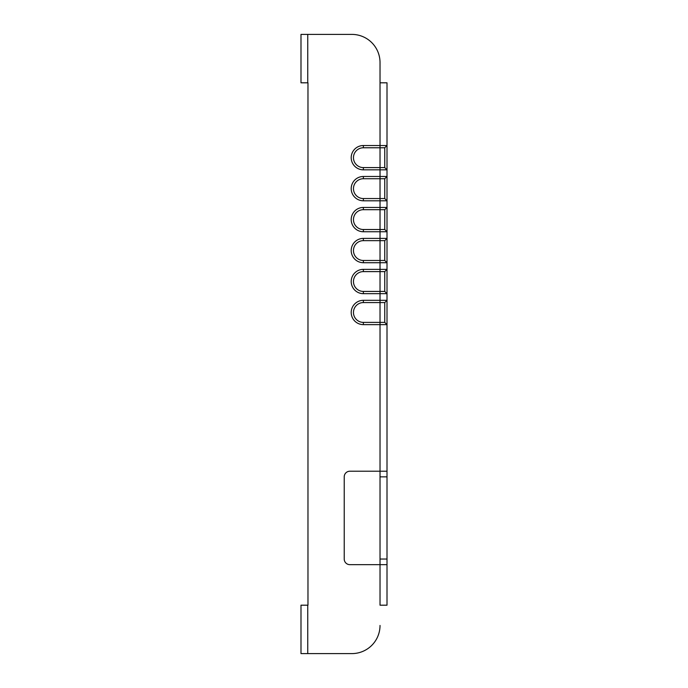 <?xml version="1.0" encoding="UTF-8"?>
<svg xmlns="http://www.w3.org/2000/svg" width="688" height="688" viewBox="0 0 688 688"><rect width="100%" height="100%" fill="white"/><g stroke="black" fill="none" stroke-linecap="round" stroke-linejoin="round"><path stroke-width="1.03" d="M307.975 82.809L307.975 605.191L307.975 82.809L300.991 82.809L300.991 34.4L351.878 34.4L307.975 34.4M307.975 605.191L300.991 605.191L300.991 653.6L307.751 653.6L307.751 605.191M380.025 62.548L380.025 82.809L380.025 62.548A28.148 28.148 0 0 0 351.878 34.4M387.009 471.22L387.009 605.191L380.025 605.191L380.025 471.22L387.009 471.22L387.009 145.521L363.367 145.521L363.367 147.774A9.907 9.907 0 0 0 353.46 157.681A9.907 9.907 0 0 0 363.367 167.588L380.025 167.588L380.025 147.774L363.367 147.774M387.009 564.659L349.857 564.659A5.633 5.633 0 0 1 344.224 559.034L344.224 476.844A5.633 5.633 0 0 1 349.857 471.22L380.025 471.22L380.025 324.633L363.367 324.633A12.16 12.16 0 0 1 351.207 312.481A12.16 12.16 0 0 1 363.367 300.321L380.025 300.321L380.025 293.673L363.367 293.673A12.16 12.16 0 0 1 351.207 281.521A12.16 12.16 0 0 1 363.367 269.361L380.025 269.361L380.025 262.713L363.367 262.713A12.16 12.16 0 0 1 351.207 250.561A12.16 12.16 0 0 1 363.367 238.401L380.025 238.401L380.025 231.753L363.367 231.753A12.16 12.16 0 0 1 351.207 219.601A12.16 12.16 0 0 1 363.367 207.441L380.025 207.441L380.025 200.793L363.367 200.793A12.16 12.16 0 0 1 351.207 188.641A12.16 12.16 0 0 1 363.367 176.481L380.025 176.481L380.025 169.833L363.367 169.833A12.16 12.16 0 0 1 351.207 157.681A12.16 12.16 0 0 1 363.367 145.521M307.751 653.6L351.878 653.6A28.148 28.148 0 0 0 380.025 625.452M384.755 198.548L387.009 200.793L380.025 200.793L380.025 178.734L363.367 178.734A9.907 9.907 0 0 0 353.46 188.641A9.907 9.907 0 0 0 363.367 198.548L384.755 198.548L384.755 178.734L387.009 176.481L384.755 178.734L380.025 178.734L380.025 176.481L387.009 176.481M384.755 229.508L387.009 231.753L380.025 231.753L380.025 209.694L363.367 209.694A9.907 9.907 0 0 0 353.46 219.601A9.907 9.907 0 0 0 363.367 229.508L384.755 229.508L384.755 209.694L387.009 207.441L380.025 207.441L380.025 209.694L384.755 209.694M384.755 260.468L387.009 262.713L380.025 262.713L380.025 240.654L363.367 240.654A9.907 9.907 0 0 0 353.46 250.561A9.907 9.907 0 0 0 363.367 260.468L384.755 260.468L384.755 240.654L387.009 238.401L380.025 238.401L380.025 240.654L384.755 240.654M384.755 291.428L387.009 293.673L380.025 293.673L380.025 271.614L363.367 271.614A9.907 9.907 0 0 0 353.46 281.521A9.907 9.907 0 0 0 363.367 291.428L384.755 291.428L384.755 271.614L387.009 269.361L380.025 269.361L380.025 271.614L384.755 271.614M384.755 322.388L387.009 324.633L380.025 324.633L380.025 302.574L363.367 302.574A9.907 9.907 0 0 0 353.46 312.481A9.907 9.907 0 0 0 363.367 322.388L384.755 322.388L384.755 302.574L387.009 300.321L380.025 300.321L380.025 302.574L384.755 302.574M387.009 145.521L387.009 82.809L380.025 82.809L380.025 147.774L384.755 147.774L387.009 145.521M384.755 167.588L380.025 167.588L380.025 169.833L387.009 169.833L384.755 167.588L384.755 147.774M351.878 653.6L307.975 653.6M307.751 82.809L307.751 34.4M387.009 476.844L380.025 476.844M387.009 559.034L380.025 559.034M363.367 300.321L363.367 302.574M363.367 324.633L363.367 322.388M363.367 293.673L363.367 291.428M363.367 269.361L363.367 271.614M363.367 262.713L363.367 260.468M363.367 238.401L363.367 240.654M363.367 231.753L363.367 229.508M363.367 207.441L363.367 209.694M363.367 200.793L363.367 198.548M363.367 176.481L363.367 178.734M363.367 169.833L363.367 167.588"/></g></svg>
